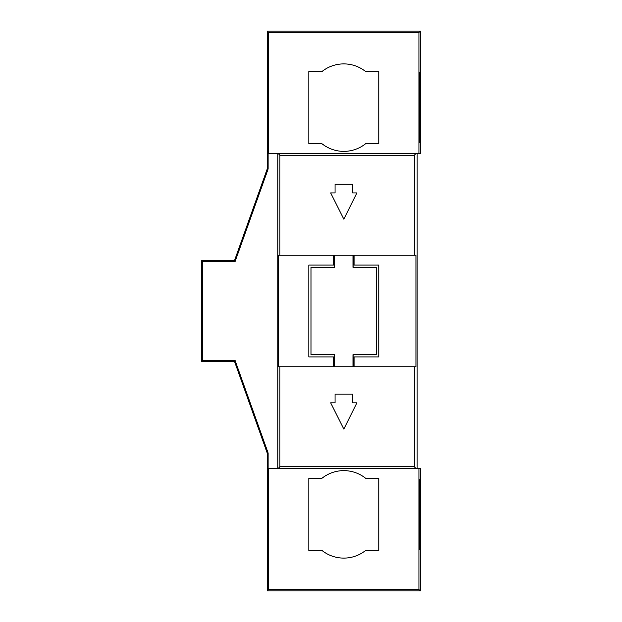 <?xml version="1.0" encoding="UTF-8"?>
<svg xmlns="http://www.w3.org/2000/svg" width="622" height="622" viewBox="0 0 622 622"><rect width="100%" height="100%" fill="white"/><g stroke="black" fill="none" stroke-linecap="round" stroke-linejoin="round"><path stroke-width="0.93" d="M202.523 360.433L201.66 361.296L201.66 260.704L202.523 261.567L202.523 360.433L235.069 360.433L268.121 452.987L267.266 453.135L267.266 590.9L420.332 590.9L420.332 468.257M202.523 261.567L235.069 261.567L268.121 169.013L267.266 168.865L267.266 31.1L420.332 31.1L420.332 153.743M267.266 31.1L268.642 32.476L268.642 153.743L268.121 153.743L268.121 169.013M277.878 468.257L277.878 153.743M267.266 590.9L268.642 589.524L268.642 468.257L268.121 468.257L268.121 452.987M201.66 361.296L234.463 361.296L235.069 360.433M234.463 361.296L267.266 453.135M417.144 153.743L417.144 468.257M201.66 260.704L234.463 260.704L267.266 168.865M365.643 478.287L378.79 478.287L378.79 550.447L365.643 550.447A34.987 34.987 0 0 1 321.963 550.447L308.815 550.447L308.815 478.287L321.963 478.287A34.987 34.987 0 0 1 365.643 478.287M268.642 589.524L418.964 589.524L418.964 468.257L415.768 468.257L414.268 466.749L414.268 366.762L415.962 366.762L415.962 255.238L278.197 255.238L278.197 366.762L414.268 366.762M268.642 468.257L415.768 468.257M267.95 479.375C268.346 477.463 268.346 551.263 267.95 549.35C267.561 551.263 267.561 477.463 267.95 479.375M278.392 468.257L279.9 466.749L279.9 366.762M268.642 153.743L278.392 153.743L279.9 155.251L279.9 255.238M333.524 255.238L333.524 265.081L308.815 265.081L308.815 356.919L333.524 356.919L333.524 366.762M354.073 255.238L354.073 265.081L378.79 265.081L378.79 356.919L354.073 356.919L354.073 366.762M278.392 153.743L415.768 153.743L414.268 155.251L414.268 255.238M418.964 468.257L420.34 468.257M420.332 590.9L418.964 589.524M419.648 549.35C419.259 551.263 419.259 477.463 419.648 479.375C420.044 477.463 420.044 551.263 419.648 549.35M279.9 466.749L414.268 466.749M330.679 402.838L335.056 402.838L335.056 394.099L352.55 394.099L352.55 402.838L356.919 402.838L343.803 429.079M343.803 429.087L330.679 402.846M279.9 155.251L414.268 155.251M335.056 192.913L330.679 192.913L343.803 219.154M343.803 219.162L356.919 192.921M356.919 192.913L352.55 192.913L352.55 184.174L335.056 184.174L335.056 192.921M268.642 32.476L418.964 32.476L418.964 153.743L415.768 153.743M308.815 143.713L321.963 143.713A34.987 34.987 0 0 0 365.643 143.713L378.79 143.713L378.79 71.553L365.643 71.553A34.987 34.987 0 0 0 321.963 71.553L308.815 71.553L308.815 143.713M267.95 142.625C268.346 144.537 268.346 70.737 267.95 72.65C267.561 70.737 267.561 144.537 267.95 142.625M234.463 260.704L235.069 261.567M420.332 31.1L418.964 32.476M418.964 153.743L420.34 153.743M419.648 72.65C419.259 70.737 419.259 144.537 419.648 142.625C420.044 144.537 420.044 70.737 419.648 72.65M334.62 255.238L334.62 267.266L311 267.266L311 354.734L334.62 354.734L334.62 366.762M334.411 267.266L334.411 255.238M352.977 366.762L352.977 354.734L376.598 354.734L376.598 267.266L352.977 267.266L352.977 255.238M353.187 354.734L353.187 366.762M353.187 255.238L353.187 267.266M334.411 366.762L334.411 354.734M202.049 348.172L202.049 280.382M202.049 273.828L201.66 280.382M202.049 341.618L201.66 341.618"/></g></svg>
